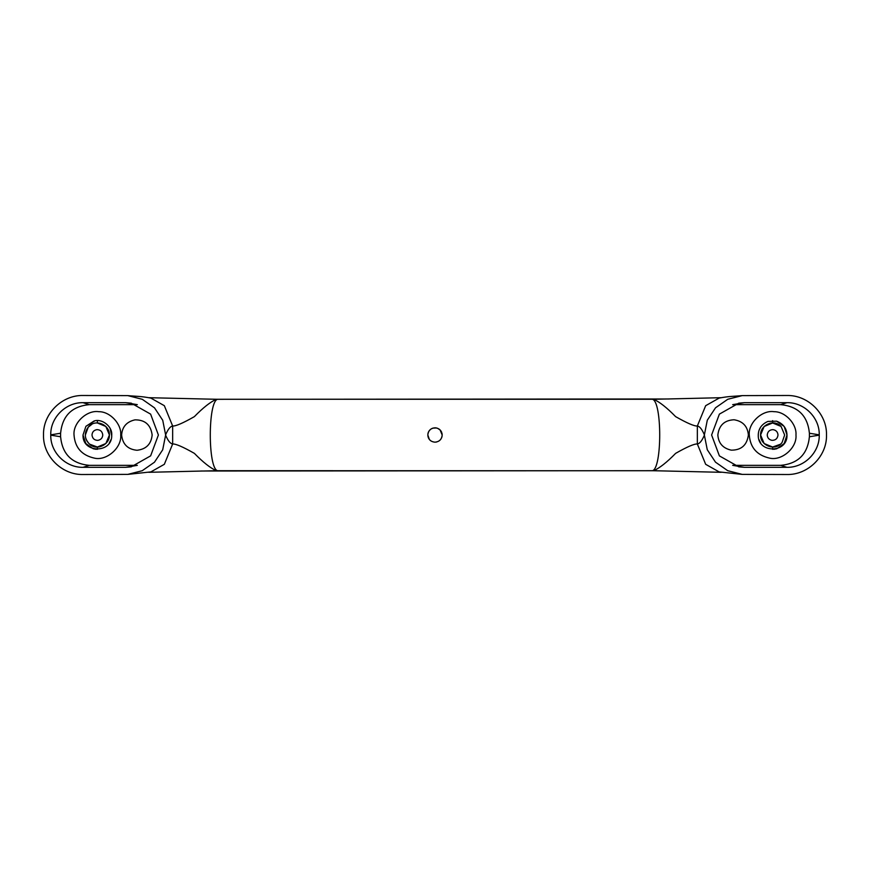 <?xml version="1.0" encoding="UTF-8"?>
<svg xmlns="http://www.w3.org/2000/svg" width="870" height="870" viewBox="0 0 870 870"><rect width="100%" height="100%" fill="white"/><g stroke="black" fill="none" stroke-linecap="round" stroke-linejoin="round"><path stroke-width="1.3" d="M94.623 458.185C106.629 460.937 121.92 447.778 120.723 435C121.648 424.06 110.131 411.499 98.799 411.695C87.043 409.781 72.884 422.809 74.026 435C74.972 447.658 81.834 455.38 94.623 458.185C106.629 460.937 121.92 447.778 120.723 435M98.799 411.695C87.043 409.781 72.884 422.809 74.026 435M769.863 458.185C781.88 460.937 797.159 447.778 795.974 435C796.887 424.06 785.371 411.499 774.05 411.695C762.283 409.781 748.135 422.809 749.277 435C750.223 447.658 757.085 455.38 769.863 458.185C781.88 460.937 797.159 447.778 795.974 435M774.05 411.695C762.283 409.781 748.135 422.809 749.277 435M437.034 428.116L435.565 427.833C430.911 427.986 428.323 430.367 427.812 435C428.225 439.296 430.563 441.688 434.848 442.178C439.296 441.829 441.732 439.437 442.188 435L441.362 431.661M440.959 430.987L440.111 429.943M438.98 429.019L439.524 429.421M442.047 433.586L442.188 435C441.829 430.9 439.622 428.508 435.565 427.833L435.413 427.833M436.49 442.025L434.848 442.178M440.122 440.035L440.938 439.035L440.122 440.046M441.645 437.719L442.036 436.435L441.645 437.719M436.533 427.986L432.955 428.116M432.238 428.366L431.031 429.008L432.227 428.366M430.411 429.475L429.04 430.987L430.4 429.475M429.019 431.009L428.377 432.216L429.019 431.02M427.953 433.608L428.138 432.858M429.345 439.426L427.812 434.989L428.105 437.023M428.377 437.784L429.008 438.958M429.965 440.122L430.944 440.927L429.965 440.122M759.031 430.346L760.782 426.865M760.706 443.026L759.031 439.654M758.281 435.805L758.281 434.195M776.551 421.178L767.927 421.417C761.674 424.168 758.444 428.703 758.259 435C757.465 453.531 787.785 453.531 786.991 435C786.741 428.388 783.304 423.799 776.692 421.221L784.174 426.452L786.991 435L784.174 443.548L776.823 448.746L773.811 449.322M94.743 420.873L85.934 426.3L83.009 435L85.825 443.548L93.177 448.746L96.189 449.322M109.294 443.026L110.968 439.654M111.719 435.805L110.109 428.344M109.903 427.964L109.294 426.974M111.741 435C112.48 426.387 101.79 418.22 94.036 421.026L85.934 426.3L83.009 435C82.215 453.531 112.534 453.531 111.741 435M134.991 419.851C145.04 419.775 150.76 424.821 152.152 435C151.206 444.135 146.16 449.224 137.014 450.268C127.759 449.366 122.626 444.276 121.615 435C122.224 426.778 126.672 421.722 134.991 419.851C126.672 421.722 122.224 426.778 121.615 435M137.014 450.268C146.16 449.224 151.206 444.135 152.152 435M748.385 435C747.602 426.278 742.828 421.2 734.052 419.764C724.427 420.232 719.033 425.31 717.848 435C718.468 443.276 722.948 448.322 731.311 450.16C741.316 450.181 747.004 445.135 748.385 435C747.602 426.278 742.828 421.2 734.052 419.764M717.848 435C718.468 443.276 722.948 448.322 731.311 450.16M200.785 471.018L652.511 470.692L721.208 472.301M669.215 398.982L217.489 399.308L148.792 397.699M203.471 398.993L216.347 399.265C210.366 401.973 203.036 407.758 194.358 416.643C183.015 423.103 175.783 426.224 172.662 426.028C170.324 426.322 167.975 429.269 165.615 434.859L162.733 420.286L154.501 407.834L142.267 399.297L127.781 395.611L83.085 395.491C62.085 394.958 42.989 413.62 43.5 434.837L43.5 435.163C42.967 456.174 61.911 475.053 83.085 474.509L127.781 474.389L150.88 471.899L164.332 464.308L172.662 443.972C175.783 443.776 183.015 446.908 194.38 453.368C203.112 462.307 210.431 468.082 216.347 470.713L653.653 470.735C659.634 468.027 666.964 462.242 675.642 453.357C686.985 446.897 694.216 443.776 697.338 443.972L705.668 464.308L719.12 471.899L742.219 474.389L786.915 474.509C807.882 475.053 827.022 456.391 826.5 435.163L826.5 434.837C827.022 413.794 808.078 394.947 786.915 395.491L742.219 395.611L727.766 399.276L715.531 407.791L707.299 420.199L704.385 434.859C702.025 429.269 699.676 426.322 697.338 426.028C694.216 426.224 686.985 423.092 675.62 416.632C666.888 407.693 659.569 401.918 653.653 399.286L666.529 398.993M742.219 395.611C733.627 396.459 729.68 396.067 719.131 398.101L705.668 405.692L697.338 426.028L697.338 443.972C699.676 443.678 702.025 440.731 704.385 435.141L707.266 449.725L715.499 462.166L727.733 470.703L742.219 474.389M127.781 474.389L142.234 470.713L154.468 462.209L162.701 449.801L165.615 435.141C167.975 440.731 170.324 443.678 172.662 443.972L172.662 426.028L164.332 405.692L150.869 398.101C140.32 396.067 136.373 396.459 127.781 395.611M652.511 470.692C662.113 468.234 662.113 401.766 652.511 399.308M217.489 399.308C207.886 401.766 207.886 468.234 217.489 470.692M89.295 404.648C71.906 406.301 62.335 415.838 60.595 433.238L50.754 434.848C50.34 417.654 65.761 402.255 83.041 402.679L89.295 404.648L137.319 404.648L125.574 402.679L131.218 403.158L150.608 414.12L158.394 435L150.63 455.858L131.218 466.842L125.574 467.32L137.319 465.352L89.295 465.352L83.041 467.32C65.837 467.734 50.351 452.443 50.754 435.152L60.595 436.762C62.292 454.107 71.851 463.645 89.295 465.352M809.404 433.238C807.697 415.871 798.127 406.344 780.705 404.648L786.958 402.679C804.13 402.255 819.66 417.546 819.246 434.848L809.404 433.238L809.404 436.762L819.246 435.152C819.649 452.367 804.228 467.745 786.958 467.32L780.705 465.352C798.084 463.71 807.643 454.173 809.404 436.762M780.705 465.352L732.681 465.352L744.426 467.32L738.782 466.842L719.392 455.891L711.606 435L719.381 414.131L738.782 403.158L744.426 402.679L732.681 404.648L780.705 404.648M83.041 402.679L125.574 402.679M83.041 467.32L125.574 467.32M60.595 436.762L60.595 433.238M786.958 402.679L744.426 402.679M786.958 467.32L744.426 467.32M96.951 429.628C100.387 429.736 102.323 431.531 102.769 435C102.508 438.034 100.855 439.818 97.799 440.372C94.362 440.263 92.427 438.469 91.992 435C92.242 431.966 93.895 430.182 96.951 429.628C93.895 430.182 92.242 431.966 91.992 435M102.769 435C102.508 438.034 100.855 439.818 97.799 440.372M97.375 420.634L97.375 422.972L105.868 426.474L109.413 435L105.868 443.515L97.375 447.028L89.566 444.146C86.717 441.471 85.303 438.415 85.347 435L88.229 427.181C94.982 418.307 109.827 424.56 109.413 435C109.837 444.624 96.69 451.204 89.566 444.146C84.39 438.763 83.944 433.108 88.229 427.181L91.883 424.299M778.008 435C777.736 431.922 776.051 430.128 772.951 429.628C769.558 429.791 767.655 431.585 767.231 435C767.449 437.925 769.036 439.698 771.984 440.35C775.518 440.361 777.53 438.578 778.008 435C777.736 431.922 776.051 430.128 772.951 429.628M767.231 435C767.449 437.925 769.036 439.698 771.984 440.35M772.625 420.634L772.625 422.972L781.053 426.42L784.653 435L781.053 426.42C774.039 418.557 760.173 425.017 760.587 435C760.162 445.69 775.561 451.813 782.119 442.384L784.653 435M780.227 444.32L772.625 447.028L772.625 449.366M772.625 422.972L764.132 426.485L760.587 434.978L764.132 443.526L772.625 447.028M437.697 428.344L440.253 430.106M441.318 431.585L441.59 432.151M442.188 435L440.079 429.921M437.11 428.138L435.761 427.855M434.978 427.812L432.966 428.116M428.127 432.923L428.529 431.868M428.812 431.346L429.976 429.867M430.965 429.062L432.357 428.323M432.803 428.16L434.815 427.822M97.375 447.028L97.375 449.366M653.653 470.735L666.529 471.007M216.347 399.265L653.653 399.265M216.347 470.735L203.471 471.007M666.594 398.993L721.208 397.699M203.406 471.007L148.792 472.301"/></g></svg>

